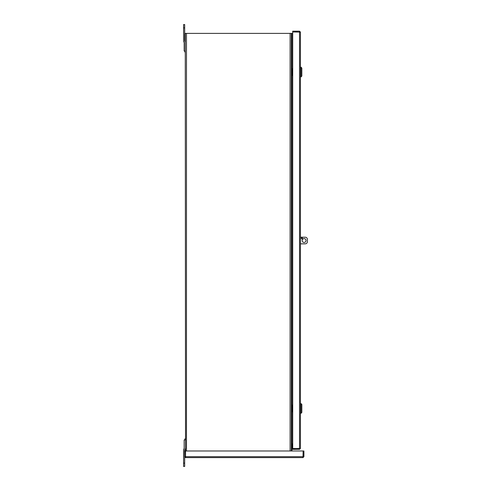 <?xml version="1.0" encoding="UTF-8"?>
<svg xmlns="http://www.w3.org/2000/svg" width="491" height="491" viewBox="0 0 491 491"><rect width="100%" height="100%" fill="white"/><g stroke="black" fill="none" stroke-linecap="round" stroke-linejoin="round"><path stroke-width="0.74" d="M292.716 33.388L291.316 33.388L291.316 450.983M292.716 443.803L291.973 443.803L291.973 450.983M184.935 51.064L184.935 52.126L185.26 52.126M185.26 438.874L184.935 438.874L184.935 439.936M185.537 456.955L185.26 33.388L291.316 33.388M291.973 443.803L291.316 443.803M292.716 444.459L292.526 444.459A0.552 0.552 0 0 0 291.973 445.012M292.526 443.803A1.209 1.209 0 0 0 291.973 443.938M299.798 32.111L292.716 31.835L292.716 31.178L299.522 31.178L300.449 32.111L300.449 448.393L299.522 448.535L292.716 448.535L292.716 31.97L300.449 32.111M299.522 31.835L299.522 31.178M299.798 448.393L292.716 448.67L292.716 449.326L299.522 449.326L300.449 448.393M299.522 448.67L299.522 449.326M185.26 456.679L184.604 456.679L185.537 457.612L185.395 450.983L303.125 450.983L302.99 457.612L185.537 457.612L302.99 457.612L303.917 456.679L303.917 450.983L303.266 450.983L303.266 456.679L303.917 456.679M185.26 450.983L184.604 450.983L184.604 456.679M183.579 463.136L183.579 466.45L184.684 466.45L184.684 463.136L183.579 463.136L183.579 449.713A1.105 1.105 0 0 1 183.904 448.927L183.83 449.001A1.105 1.105 0 0 0 184.156 448.222L184.156 439.936L185.26 439.936M184.684 466.45L183.579 466.45M185.26 448.682A1.105 1.105 0 0 1 184.935 449.461L185.009 449.388A1.105 1.105 0 0 0 184.684 450.167L184.684 450.983M184.684 457.06L184.684 463.136M184.684 24.55L183.579 24.55L183.579 27.864L184.684 27.864L184.684 24.55M185.26 51.064L184.156 51.064L184.156 42.778A1.105 1.105 0 0 0 183.83 41.999L183.904 42.073A1.105 1.105 0 0 1 183.579 41.287L183.579 27.864M184.684 27.864L184.684 40.833A1.105 1.105 0 0 0 185.009 41.612L184.935 41.539A1.105 1.105 0 0 1 185.26 42.318M301.897 238.871A0.552 0.552 0 0 1 301.419 238.043A0.552 0.552 0 0 1 302.376 238.043A0.552 0.552 0 0 1 301.897 238.871M304.107 242.462A1.933 1.933 0 0 1 302.431 239.559A1.933 1.933 0 0 1 305.776 239.559A1.933 1.933 0 0 1 304.107 242.462M300.449 237.214L305.212 237.214A2.21 2.21 0 0 1 307.421 239.424L307.421 241.633A2.21 2.21 0 0 1 305.212 243.843L300.449 243.843M300.971 67.181L301.842 68.053L301.842 76.056L300.971 76.927L300.971 67.181L300.449 67.181M291.316 68.672L292.016 68.501L292.016 71.661L291.316 68.801M292.071 75.362L292.071 72.054L292.016 72.447L291.316 72.257M291.316 71.852L292.016 71.661L292.071 72.054L291.316 72.054M292.071 72.054L292.071 68.746M291.316 75.307L292.016 72.447L292.016 75.608L291.316 75.436M300.971 403.577L301.842 404.449L301.842 412.452L300.971 413.324L300.971 403.577L300.449 403.577M291.316 405.069L292.016 404.897L292.016 408.058L291.316 405.198M292.071 411.759L292.071 408.451L292.016 408.843L291.316 408.653M291.316 408.248L292.016 408.058L292.071 408.451L291.316 408.451M292.071 408.451L292.071 405.143M291.316 411.703L292.016 408.843L292.016 412.004L291.316 411.832M291.869 33.388L291.869 68.519M291.869 75.589L291.869 404.915M291.869 411.986L291.869 443.803M290.107 450.983L290.107 33.388M186.47 33.388L186.47 450.983M299.522 448.535L299.522 31.97M185.395 456.679L303.125 456.679M300.971 76.927L300.449 76.927M300.971 413.324L300.449 413.324"/></g></svg>
